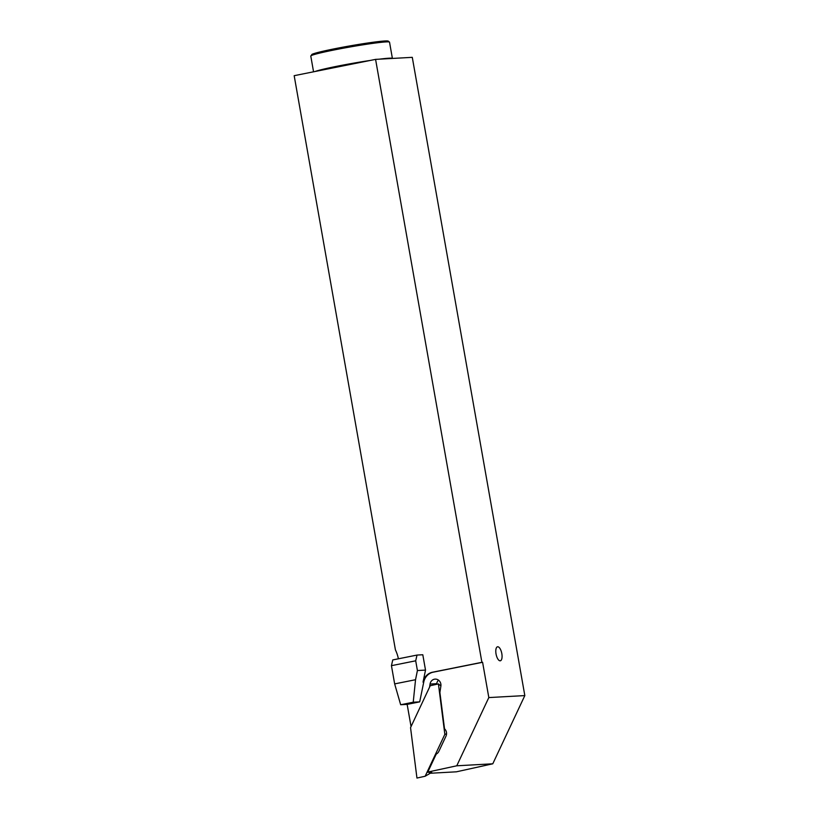 <?xml version="1.0" encoding="UTF-8"?>
<svg xmlns="http://www.w3.org/2000/svg" width="819" height="819" viewBox="0 0 819 819"><rect width="100%" height="100%" fill="white"/><g stroke="black" fill="none" stroke-linecap="round" stroke-linejoin="round"><path stroke-width="1.23" d="M398.392 658.804A34.838 31.849 -93.2 0 0 395.423 649.876L294.175 75.686L375.583 59.377L481.9 662.325L432.493 672.225A13.135 12.009 -93.2 0 0 423.044 682.155L425.511 670.096L422.799 654.75L417.025 655.067L392.762 659.93L391.441 665.673L415.704 660.81L417.414 670.546L425.511 670.096M481.9 662.325L482.596 662.284L488.82 697.573L524.825 695.587L412.285 57.34L375.583 59.377M436.619 684.315L436.711 683.681L430.057 684.049A5.999 5.487 86.8 0 1 435.135 679.115A5.999 5.487 86.8 0 1 440.868 686.158L439.895 692.464L444.522 728.797A5.999 5.487 86.8 0 1 445.956 736.209L438.83 751.381A5.999 5.487 86.8 0 1 436.24 754.074L435.544 754.115L427.037 772.225L431.705 772.409L425.143 776.248L416.953 778.05L410.544 727.641L430.231 685.718L438.421 683.916L444.84 734.336L435.544 754.115M430.057 684.049L429.586 687.121M436.711 683.681A5.999 5.487 86.8 0 1 438.534 680.169M488.82 697.573L456.767 765.796L492.782 763.799L456.378 771.815L429.453 773.3M524.825 695.587L492.782 763.799M411.056 726.555L407.145 704.381L419.697 701.863L423.74 682.114L423.044 682.155M417.414 670.546L415.54 679.719L394.656 683.896L400.665 704.739L407.145 704.381M394.656 683.896L391.441 665.673M456.767 765.796L427.037 772.225L425.143 776.248M415.704 660.81L417.025 655.067M400.665 704.739L413.226 702.221L419.697 701.863M413.226 702.221L415.54 679.719M427.723 772.184L436.24 754.074M482.596 662.284L433.19 672.184A13.135 12.009 -93.2 0 0 423.74 682.114M446.55 733.885L444.84 734.336M440.898 685.953L438.421 683.916M315.059 71.499A39.988 2.109 -10 0 1 351.556 63.513A39.988 2.109 -10 0 1 370.342 60.422M313.554 71.796L310.78 56.04A39.988 2.109 -10 0 1 348.689 47.215A39.988 2.109 -10 0 1 389.527 42.158L388.063 40.991L380.815 41.319L348.525 46.151A38.841 2.047 -10 0 1 387.305 41.861M312.766 55.006A38.841 2.047 -10 0 1 348.525 46.151L318.437 52.334L312.541 54.095L310.78 56.04M497.686 646.775A7.136 2.866 -101.3 0 1 501.822 653.634A7.136 2.866 -101.3 0 1 500.163 660.81A7.136 2.866 -101.3 0 1 496.038 653.951A7.136 2.866 -101.3 0 1 497.686 646.775M433.19 672.184L432.493 672.225M379.422 59.163A39.988 2.109 -10 0 1 392.403 58.446L389.527 42.158"/></g></svg>
